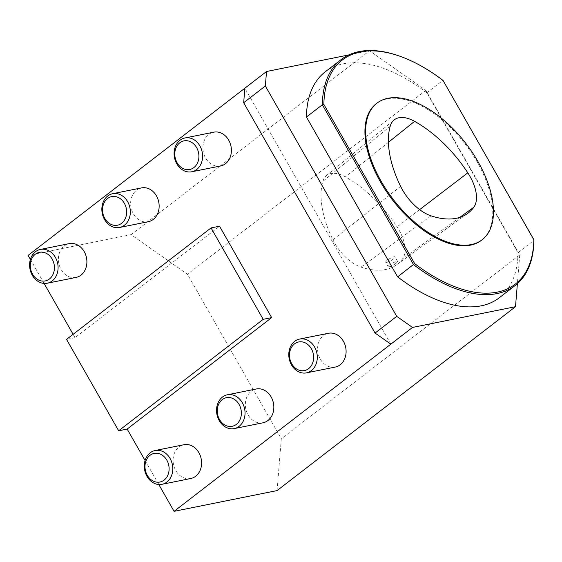 <?xml version="1.0" encoding="UTF-8"?>
<svg xmlns="http://www.w3.org/2000/svg" width="562" height="562" viewBox="0 0 562 562"><rect width="100%" height="100%" fill="white"/><g stroke="black" fill="none" stroke-linecap="round" stroke-linejoin="round"><path stroke-width="0.42" stroke-dasharray="2.81 2.11" d="M386.754 262.384A5.388 1.159 150.3 0 0 393.393 258.991A5.388 1.159 150.3 0 0 395.051 256.925A5.388 1.159 150.3 0 0 389.796 258.59A5.388 1.159 150.3 0 0 385.687 262.264A5.388 1.159 150.3 0 0 386.754 262.384M395.922 263.423L397.692 261.555C397.376 260.332 387.085 265.376 388.216 266.69C389.592 267.083 392.164 265.995 395.922 263.423M332.908 239.805A33.924 18.04 52.4 0 0 361.078 267.112A92.105 48.985 52.4 0 0 396.653 264.779A92.105 48.985 52.4 0 0 402.652 258.738A33.924 18.04 52.4 0 0 397.081 226.879A92.105 48.985 52.4 0 0 345.37 176.861A33.924 18.04 52.4 0 0 326.353 175.646A33.924 18.04 52.4 0 0 322.778 181.414A92.105 48.985 52.4 0 0 332.908 239.805L400.608 186.359M398.058 55.603A142.6 75.835 -127.6 0 1 442.723 80.521L426.825 92.779L518.002 252.633L533.9 240.374L443.039 80.429M325.138 71.908A142.6 75.835 -127.6 0 1 426.825 92.779M518.002 252.633A142.6 75.835 -127.6 0 1 499.316 297.748M481.486 240.262A86.197 45.838 52.4 0 0 465.139 144.012A86.197 45.838 52.4 0 0 376.203 103.759M220.55 165.98A17.239 14.12 78.6 0 1 213.883 165.397A17.239 14.12 78.6 0 1 202.889 147.834A17.239 14.12 78.6 0 1 213.743 132.175M190.743 478.515A17.239 14.12 78.6 0 1 184.076 477.939A17.239 14.12 78.6 0 1 173.089 460.376A17.239 14.12 78.6 0 1 183.936 444.718M263.002 422.793A17.239 14.12 78.6 0 1 256.328 422.21A17.239 14.12 78.6 0 1 245.341 404.654A17.239 14.12 78.6 0 1 256.195 388.995M335.254 367.07A17.239 14.12 78.6 0 1 328.587 366.487A17.239 14.12 78.6 0 1 317.593 348.925A17.239 14.12 78.6 0 1 328.447 333.266M76.046 277.424A17.239 14.12 78.6 0 1 69.379 276.848A17.239 14.12 78.6 0 1 58.385 259.286A17.239 14.12 78.6 0 1 69.238 243.627M148.298 221.702A17.239 14.12 78.6 0 1 141.631 221.119A17.239 14.12 78.6 0 1 130.637 203.563A17.239 14.12 78.6 0 1 141.491 187.905M390.843 344.155L244.856 88.22M30.39 259.405L44.089 283.424M73.109 334.306L75.02 337.657L219.531 226.212M145.087 460.503L158.786 484.514M277.073 490.584L281.295 438.782L187.455 274.256L131.094 234.649L28.1 255.394M75.02 337.657L66.541 339.371M348.819 54.928L369.529 50.756L425.884 90.363L519.731 254.888L281.295 438.782M425.884 90.363L187.455 274.256M519.731 254.888L517.384 283.684M131.094 234.649L369.529 50.756M431.033 215.843L361.078 267.112M459.786 217.389L402.652 258.738M419.659 209.626L397.081 226.879M388.419 142.327L345.37 176.861M390.183 126.253L322.778 181.414M397.692 261.555L395.051 256.925M388.216 266.697L385.687 262.264M396.653 264.779L467.647 213.441M326.353 175.646L394.039 120.022"/><path stroke-width="0.84" d="M431.033 215.843A36.635 19.48 -127.6 0 1 400.608 186.359A94.816 50.425 -127.6 0 1 390.183 126.253A36.635 19.48 -127.6 0 1 394.039 120.022A36.635 19.48 -127.6 0 1 414.58 121.336A94.816 50.425 -127.6 0 1 467.809 172.822A36.635 19.48 -127.6 0 1 473.829 207.223A94.816 50.425 -127.6 0 1 467.647 213.441A94.816 50.425 -127.6 0 1 431.033 215.843M471.272 244.575A86.197 45.838 52.4 0 0 482.21 239.707A86.197 45.838 52.4 0 0 465.863 143.458A86.197 45.838 52.4 0 0 376.926 103.197A86.197 45.838 52.4 0 0 386.832 190.49A86.197 45.838 52.4 0 0 471.272 244.575M323.867 104.434L322.342 104.764L306.445 117.022A142.6 75.835 -127.6 0 1 325.138 71.908L341.036 59.649A142.6 75.835 -127.6 0 1 398.058 55.603L399.006 55.933A141.526 75.266 52.4 0 0 323.867 104.434L414.651 263.592A141.526 75.266 52.4 0 0 533.823 239.588L533.9 240.374A142.6 75.835 -127.6 0 1 515.206 285.489A142.6 75.835 -127.6 0 1 413.52 264.618L322.342 104.764A142.6 75.835 -127.6 0 1 341.036 59.649M515.206 285.489L499.316 297.748A142.6 75.835 -127.6 0 1 397.622 276.876L414.651 263.592M376.926 103.197L376.203 103.759A86.197 45.838 52.4 0 0 386.108 191.045A86.197 45.838 52.4 0 0 470.556 245.137A86.197 45.838 52.4 0 0 481.486 240.262L482.21 239.707M397.622 276.876L306.445 117.022M533.823 239.588L443.039 80.429A141.526 75.266 52.4 0 0 399.006 55.933M191.607 138.561A17.239 14.12 -101.4 0 0 184.94 137.978A17.239 14.12 -101.4 0 0 174.501 157.669A17.239 14.12 -101.4 0 0 191.747 171.775A17.239 14.12 -101.4 0 0 202.601 156.117A17.239 14.12 -101.4 0 0 191.607 138.561M184.94 137.978L213.743 132.175A17.239 14.12 78.6 0 1 220.409 132.758A17.239 14.12 78.6 0 1 231.403 150.321A17.239 14.12 78.6 0 1 220.55 165.98L191.747 171.775M189.619 141.364A14.598 11.957 78.6 0 1 195.646 165.902A14.598 11.957 78.6 0 1 175.302 158.273A14.598 11.957 78.6 0 1 189.619 141.364M161.8 451.103A17.239 14.12 -101.4 0 0 155.133 450.52A17.239 14.12 -101.4 0 0 144.694 470.204A17.239 14.12 -101.4 0 0 161.94 484.318A17.239 14.12 -101.4 0 0 172.794 468.659A17.239 14.12 -101.4 0 0 161.8 451.103M155.133 450.52L183.936 444.718A17.239 14.12 78.6 0 1 190.609 445.301A17.239 14.12 78.6 0 1 201.596 462.856A17.239 14.12 78.6 0 1 190.743 478.515L161.94 484.318M159.812 453.899A14.598 11.957 78.6 0 1 165.846 478.438A14.598 11.957 78.6 0 1 145.495 470.816A14.598 11.957 78.6 0 1 159.812 453.899M234.052 395.374A17.239 14.12 -101.4 0 0 227.385 394.791A17.239 14.12 -101.4 0 0 216.946 414.482A17.239 14.12 -101.4 0 0 234.192 428.595A17.239 14.12 -101.4 0 0 245.046 412.937A17.239 14.12 -101.4 0 0 234.052 395.374M227.385 394.791L256.195 388.995A17.239 14.12 78.6 0 1 262.861 389.571A17.239 14.12 78.6 0 1 273.849 407.134A17.239 14.12 78.6 0 1 263.002 422.793L234.192 428.595M232.064 398.177A14.598 11.957 78.6 0 1 238.098 422.715A14.598 11.957 78.6 0 1 217.747 415.086A14.598 11.957 78.6 0 1 232.064 398.177M306.304 339.652A17.239 14.12 -101.4 0 0 299.637 339.069A17.239 14.12 -101.4 0 0 289.198 358.76A17.239 14.12 -101.4 0 0 306.445 372.866A17.239 14.12 -101.4 0 0 317.298 357.207A17.239 14.12 -101.4 0 0 306.304 339.652M299.637 339.069L328.447 333.266A17.239 14.12 78.6 0 1 335.114 333.849A17.239 14.12 78.6 0 1 346.101 351.412A17.239 14.12 78.6 0 1 335.254 367.07L306.445 372.866M304.316 342.455A14.598 11.957 78.6 0 1 310.35 366.993A14.598 11.957 78.6 0 1 289.999 359.364A14.598 11.957 78.6 0 1 304.316 342.455M47.103 250.006A17.239 14.12 -101.4 0 0 40.436 249.43A17.239 14.12 -101.4 0 0 29.997 269.114A17.239 14.12 -101.4 0 0 47.243 283.227A17.239 14.12 -101.4 0 0 58.09 267.568A17.239 14.12 -101.4 0 0 47.103 250.006M40.436 249.43L69.238 243.627A17.239 14.12 78.6 0 1 75.905 244.21A17.239 14.12 78.6 0 1 86.899 261.766A17.239 14.12 78.6 0 1 76.046 277.424L47.243 283.227M45.115 252.809A14.598 11.957 78.6 0 1 51.142 277.347A14.598 11.957 78.6 0 1 30.791 269.725A14.598 11.957 78.6 0 1 45.115 252.809M119.355 194.283A17.239 14.12 -101.4 0 0 112.688 193.7A17.239 14.12 -101.4 0 0 102.249 213.391A17.239 14.12 -101.4 0 0 119.495 227.505A17.239 14.12 -101.4 0 0 130.342 211.846A17.239 14.12 -101.4 0 0 119.355 194.283M112.688 193.7L141.491 187.905A17.239 14.12 78.6 0 1 148.157 188.481A17.239 14.12 78.6 0 1 159.151 206.043A17.239 14.12 78.6 0 1 148.298 221.702L119.495 227.505M117.367 197.086A14.598 11.957 78.6 0 1 123.394 221.625A14.598 11.957 78.6 0 1 103.05 213.996A14.598 11.957 78.6 0 1 117.367 197.086M244.856 88.22L243.676 102.727L265.348 86.007L266.536 71.5L28.1 255.394L30.39 259.405M44.089 283.424L73.109 334.306M127.16 429.066L118.68 430.773L66.541 339.371L211.045 227.919L219.531 226.212L271.664 317.614L127.16 429.066L145.087 460.503M158.786 484.514L174.08 511.329L277.073 490.584L515.509 306.69L412.515 327.435L396.737 316.35L375.058 333.062L243.676 102.727M375.058 333.062L390.843 344.155L174.08 511.329M390.843 344.155L412.515 327.435M265.348 86.007L396.737 316.35M517.384 283.684L515.509 306.69M266.536 71.5L348.819 54.928M211.045 227.919L263.185 319.321L118.68 430.773M271.664 317.614L263.185 319.321M473.829 207.223L459.786 217.389M467.809 172.822L419.659 209.626M414.58 121.336L388.419 142.327"/></g></svg>
